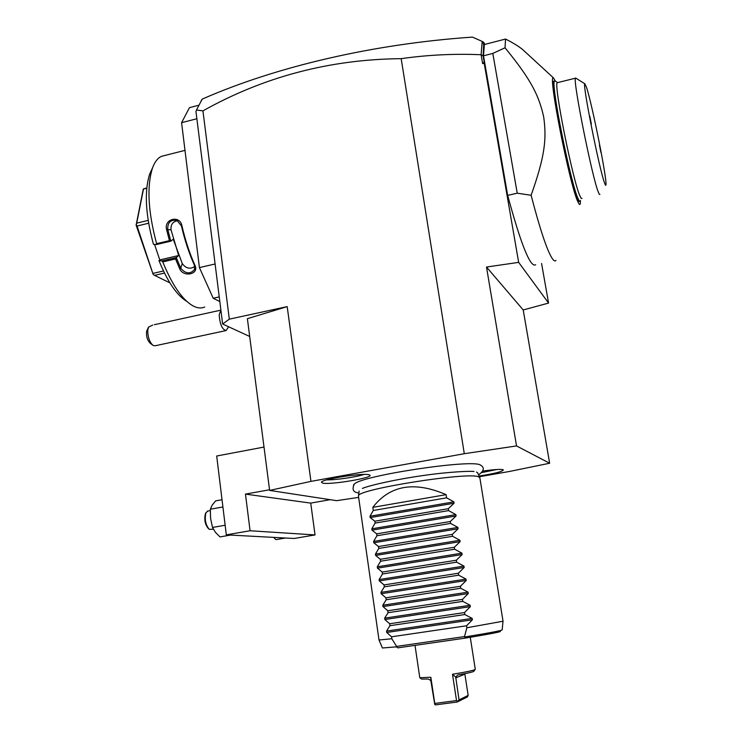 <?xml version="1.0" encoding="UTF-8"?>
<svg xmlns="http://www.w3.org/2000/svg" width="742" height="742" viewBox="0 0 742 742"><rect width="100%" height="100%" fill="white"/><g stroke="black" fill="none" stroke-linecap="round" stroke-linejoin="round"><path stroke-width="1.11" d="M479.415 476.735L509.318 471.495L549.646 463.24L516.534 445.933L464.297 453.705L310.944 481.382L269.624 490.416L336.636 500.674L358.646 497.39M481.373 465.688L480.204 464.919C470.901 459.094 361.892 475.613 354.388 483.979L353.424 485.157M368.969 474.769L369.794 475.093C374.413 477.625 330.598 485.036 322.594 483.107L321.425 482.096C322.733 479.007 362.986 472.812 368.969 474.769M482.736 471.077C493.653 469.51 500.442 469.055 503.104 469.714L503.326 469.834C502.844 471.522 494.766 473.591 479.1 476.049M269.624 490.416L247.383 318.68L287.191 306.613L229.315 319.153L202.937 110.873L196.463 110.011L195.962 111.56L196.871 118.729L181.586 122.69L189.46 107.664L198.93 105.188M484.776 44.418L483.784 42.415L483.135 55.9L484.192 62.003L482.634 63.58L481.104 54.732C454.317 53.572 427.68 54.88 401.181 58.664C329.94 59.323 263.855 76.723 202.937 110.873M401.181 58.664L464.297 453.705M287.191 306.613L310.944 481.382M229.315 319.153L222.637 324.013L249.692 336.488M196.871 118.729L222.637 324.013M215.106 263.994L199.412 267.584L181.586 122.69M219.233 296.911L213.204 298.247L199.412 267.584M219.817 301.567L213.204 298.247M204.709 307.021C201.546 308.431 197.993 308.236 194.052 306.418L192.521 305.621C181.975 299.276 172.061 284.705 162.767 261.907L161.839 260.924L158.974 260.59L159.78 259.913L178.683 255.526L176.327 257.567L161.839 260.924M151.869 169.306L149.698 174.008C144.217 191.223 145.469 214.661 153.464 244.322L156.312 244.582L156.608 243.654C148.038 211.572 146.684 186.307 152.546 167.84C154.744 161.951 157.675 158.12 161.339 156.367L165.41 155.328M156.608 243.654L169.426 240.64L166.542 229.38C163.917 218.723 179.954 214.828 181.92 225.726C185.212 240.046 189.562 253.272 194.979 265.395C199.468 274.188 183.617 277.749 179.731 268.892L175.539 258.949L162.767 261.907M156.312 244.582L170.845 241.159L169.426 240.64M170.79 241.094L167.72 229.185C167.618 222.331 170.734 219.428 177.05 220.476L181.438 225.92C184.693 240.074 188.997 253.143 194.358 265.126L194.59 269.457C190.295 274.355 185.676 273.956 180.742 268.252L176.327 257.687L175.539 258.949M166.542 229.38L171.05 229.89L178.683 255.526M181.92 225.726L181.438 225.92M194.979 265.395L194.358 265.126M179.731 268.892L180.742 268.252L182.244 263.54C185.806 268.437 189.998 269.439 194.803 266.536M186.743 301.354C176.846 295.362 167.59 281.774 158.974 260.59M154.54 244.424L159.78 259.913M182.244 263.54L173.257 239.193L170.845 241.159M177.598 220.736C172.738 221.589 170.558 224.64 171.05 229.89M146.721 188.366L143.299 189.006L146.758 187.949M148.159 220.383L136.723 223.138L143.466 189.173M148.613 223.231L137.057 226.013L136.203 224.743L136.723 223.138M136.203 224.743L143.299 189.006M164.464 273.065L154.531 275.338L153.195 274.494L137.057 226.013M153.195 274.494L136.055 224.947M163.453 270.988L153.204 273.334M169.881 282.869L154.531 275.338M201.11 100.912L201.666 99.836M549.646 463.24L523.212 309.961L548.57 303.079L541.577 263.484M548.57 303.079L518.658 262.362L486.502 267.046L523.212 309.961M486.502 267.046L516.534 445.933M482.634 63.58L484.22 63.358L518.658 262.362M196.463 110.011L202.232 99.103C276.729 66.39 373.764 43.871 472.459 37.1L482.189 41.422L481.104 54.732M483.135 55.9L481.243 54.667M484.192 62.003L484.22 63.358M483.506 55.808L492.809 53.415L505.033 47.785L505.534 39.038L484.368 44.529L483.506 55.808L507.667 195.387C521.097 244.888 530.428 268.01 535.668 264.746M482.189 41.422L483.784 42.415M483.849 45.383L482.949 42.034M505.534 39.038C512.741 42.674 518.426 46.152 522.572 49.482L527.664 54.166M507.667 195.387L517.23 193.198L531.114 195.267C539.712 228.276 546.594 249.099 551.742 257.734C553.597 260.711 554.997 261.601 555.962 260.396M492.809 53.415L517.23 193.198M505.033 47.785C531.3 79.876 538.98 95.681 543.691 116.967C546.706 138.587 545.147 155.792 531.114 195.267M580.429 200.479L580.309 203.364C580.012 205.2 579.233 204.736 577.972 201.954C569.986 186.548 547.485 72.725 553.439 77.873L555.517 81.258M554.311 81.026L553.727 81.175C549.664 82.965 570.236 185.138 577.443 199.051C578.398 201.184 579.066 201.917 579.446 201.24M555.387 81.175L554.478 80.98C550.453 82.77 571.034 184.962 578.194 198.884C579.15 201.017 579.808 201.741 580.188 201.073M581.96 198.346C581.607 198.986 580.977 198.272 580.068 196.194C573.26 182.634 553.495 84.421 557.251 82.705L557.798 82.575M576.107 78.3L575.495 78.179C572.583 79.682 592.357 178.275 598.321 192.076C599.128 194.191 599.657 194.933 599.907 194.302M604.591 183.089C605.361 185.231 605.806 185.834 605.945 184.888C607.29 180.111 592.181 104.279 586.505 87.315L584.844 83.8C582.062 82.51 599.508 170.224 604.591 183.089M599.434 145.052L600.909 152.444L599.434 145.052M589.797 116.234L591.374 124.137L589.797 116.234M225.679 325.413L228.87 326.888M228.471 326.972L226.143 330.542C222.201 329.661 219.873 324.384 219.187 314.719L220.893 310.147L154.382 324.699M152.314 344.844L150.292 343.277C147.37 340.457 146.146 336.46 146.601 331.284L148.521 327.111L147.76 330.292C147.779 337.248 149.578 342.312 153.158 345.494L155.189 345.763L225.54 330.672M148.521 327.111L152.769 325.052M269.541 489.766L245.463 494.107L250.073 530.753L226.319 534.861L216.692 456.015L264.013 447.064M330.19 499.681L310.731 503.113L245.463 494.107M310.731 503.113L315.044 534.936L250.073 530.753M315.044 534.936L294.157 538.479L226.319 534.861M273.622 537.384L275.922 539.638L285.475 538.015M230.558 535.084L219.966 536.911L215.44 532.348L212.518 527.451L225.151 525.243M212.518 527.451L210.598 518.463L210.329 509.216L222.915 506.971M210.329 509.216L212.166 505.172L215.607 500.887L222.034 499.728M213.371 529.194L209.281 529.352C205.543 524.9 204.44 519.344 205.979 512.676L207.983 511.034M208.576 528.749L208.409 528.601C205.033 524.603 204.05 519.595 205.432 513.603L205.877 512.843M359.1 490.991L358.479 496.203M476.485 472.033L477.709 472.942M446.109 494.654L372.827 507.342C389.94 485.194 414.37 480.964 446.109 494.654L446.61 497.836L453.872 501.87L454.085 503.215L448.298 508.697L448.595 510.607L455.876 514.614L456.089 515.968L450.301 521.505L450.598 523.416L457.888 527.414L458.102 528.777L452.305 534.361L452.601 536.281L459.901 540.259L460.114 541.632L454.317 547.262L454.623 549.201L461.932 553.161L462.145 554.534L456.339 560.219L456.645 562.167L463.963 566.109L464.177 567.482L458.37 573.232L458.677 575.18L466.004 579.103L466.217 580.485L460.411 586.291L460.717 588.248L468.054 592.153L468.267 593.544L462.452 599.397L462.758 601.363L470.113 605.259L470.326 606.65L464.511 612.558L464.817 614.534L472.172 618.411L472.394 619.802L466.57 625.775L466.876 627.751L503.039 621.23L479.861 477.792L478.618 476.828C468.694 471.587 356.781 489.368 358.507 495.851M472.394 619.802L386.73 632.472L391.563 636.794L391.841 638.751L379.004 639.994L358.469 496.148M386.73 632.472L386.536 631.099L389.958 625.692L464.817 614.534M470.326 606.65L384.866 619.514L389.671 623.753L389.958 625.692M384.866 619.514L384.671 618.142L388.075 612.697L462.758 601.363M468.267 593.544L383.002 606.594L387.788 610.759L388.075 612.697M383.002 606.594L382.807 605.231L386.202 599.749L460.717 588.248M466.217 580.485L381.156 593.739L385.923 597.82L386.202 599.749M381.156 593.739L380.952 592.376L384.328 586.848L458.677 575.18M464.177 567.482L379.31 580.921L384.05 584.928L384.328 586.848M379.31 580.921L379.106 579.567L382.473 574.002L456.645 562.167M462.145 554.534L377.465 568.159L382.195 572.082L382.473 574.002M377.465 568.159L377.27 566.805L380.618 561.202L454.623 549.201M460.114 541.632L375.637 555.443L380.349 559.292L380.618 561.202M375.637 555.443L375.443 554.098L378.772 548.449L452.601 536.281M458.102 528.777L373.81 542.773L378.503 546.548L378.772 548.449M373.81 542.773L373.616 541.428L376.936 535.743L450.598 523.416M456.089 515.968L371.992 530.15L376.667 533.85L376.936 535.743M371.992 530.15L371.798 528.814L375.109 523.091L448.595 510.607M454.085 503.215L370.184 517.582L374.831 521.209L375.109 523.091M370.184 517.582L369.989 516.246L373.282 510.487L446.61 497.836M372.827 507.342L373.282 510.487M391.563 636.794L466.57 625.775M389.671 623.753L464.511 612.558M387.788 610.759L462.452 599.397M385.923 597.82L460.411 586.291M384.05 584.928L458.37 573.232M382.195 572.082L456.339 560.219M380.349 559.292L454.317 547.262M378.503 546.548L452.305 534.361M376.667 533.85L450.301 521.505M374.831 521.209L448.298 508.697M466.876 627.751L464.511 636.571L396.59 646.412L391.841 638.751M464.511 636.571L465.067 636.924L464.529 638.222L397.823 647.859L396.367 646.866L396.59 646.412M420.055 677.891L421.595 679.06L428.338 679.06L430.833 680.535L430.842 677.251L419.796 677.743L415.01 645.382M430.842 677.251L434.766 703.453L456.525 700.569L452.499 674.265L455.727 677.121L457.693 674.988C468.49 673.077 473.906 671.798 473.952 671.148L475.047 669.599M470.085 636.098L475.288 669.358C474.463 670.258 466.866 671.9 452.499 674.265M464.242 673.792L464.334 674.385M456.525 700.569L457.508 701.459L459.038 699.892L468.165 695.402L467.432 696.923L457.155 702.025L435.424 704.9L434.766 703.453M430.833 680.535L434.766 704.473M457.508 701.459L457.155 702.025M459.038 699.892L455.727 677.121M468.165 695.402L464.872 674.163L455.671 677.919M326.823 479.851C335.263 480.13 355.993 477.115 363.979 474.463M481.734 472.608L496.778 469.51M472.172 618.411L386.536 631.099M470.113 605.259L384.671 618.142M468.054 592.153L382.807 605.231M466.004 579.103L380.952 592.376M463.963 566.109L379.106 579.567M461.932 553.161L377.27 566.805M459.901 540.259L375.443 554.098M457.888 527.414L373.616 541.428M455.876 514.614L371.798 528.814M453.872 501.87L369.989 516.246M379.023 640.012L382.39 647.989L396.367 646.866M464.529 638.222C496.11 633 506.851 630.709 496.75 631.359M465.067 636.924C489.405 632.945 501.768 630.598 502.176 629.875L503.011 621.277M184.99 150.366L161.339 156.367M149.698 174.008L152.546 167.84M194.794 268.771L194.59 269.457M553.439 77.873L522.572 49.482M553.727 81.175L554.478 80.98M557.474 82.492L554.719 80.757M575.495 78.179L557.251 82.705M584.844 83.8L575.616 77.993M147.844 328.502L148.354 327.5M210.274 510.617L207.315 511.145M205.432 513.603L205.979 512.676M357.839 492.855C353.025 492.039 351.875 489.08 354.388 483.979M362.384 488.403C370.369 485.138 396.664 479.239 422.912 475.566C449.791 471.606 472.144 470.929 474.008 471.522M478.581 474.889C484.229 470.771 484.786 467.46 480.259 464.937M477.616 472.737L479.759 477.514"/></g></svg>
